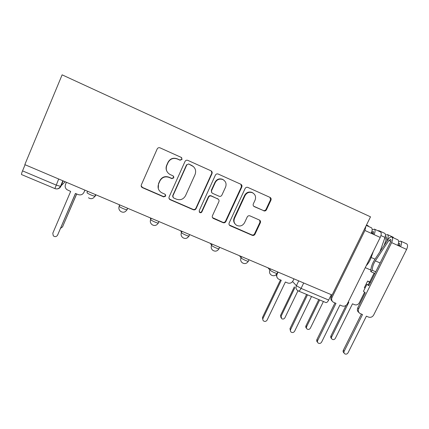 <?xml version="1.0" encoding="UTF-8"?>
<svg xmlns="http://www.w3.org/2000/svg" width="429" height="429" viewBox="0 0 429 429"><rect width="100%" height="100%" fill="white"/><g stroke="black" fill="none" stroke-linecap="round" stroke-linejoin="round"><path stroke-width="0.64" d="M182.057 159.438L181.295 157.422L160.044 147.844C158.784 147.442 157.829 147.812 157.18 148.965L141.35 184.861C140.959 185.988 141.254 186.894 142.24 187.586L163.658 196.895L165.658 196.128L165.031 194.224L161.497 192.637C158.306 190.455 157.346 187.543 158.607 183.896L159.926 180.936C162.017 177.274 165.074 176.099 169.101 177.418L171.825 178.62L173.825 177.853L173.123 175.885L170.045 174.512C166.575 172.361 165.492 169.353 166.795 165.476L168.12 162.494C170.211 158.821 173.268 157.641 177.284 158.961L180.051 160.205L182.057 159.438M166.972 171.482C165.9 169.46 165.798 167.396 166.677 165.278L167.996 162.307C170.082 158.639 173.128 157.47 177.129 158.784L179.89 160.028L181.885 159.256L181.66 157.652M141.168 185.8L142.449 187.43L163.551 196.589L165.54 195.817L165.626 194.846M158.29 188.583L158.516 183.633L159.829 180.684C161.915 177.027 164.961 175.858 168.972 177.172L171.686 178.373L173.686 177.606L173.665 176.346M263.712 210.832C264.891 211.218 265.808 210.859 266.463 209.754L270.972 200.139C271.401 198.933 271.085 198.016 270.013 197.394L247.876 187.419C246.686 187.039 245.763 187.403 245.115 188.508L229.15 223.021C228.748 224.131 229.027 225.011 229.987 225.659L252.236 235.323C253.416 235.693 254.327 235.339 254.976 234.245L260.371 222.742C260.789 221.595 260.494 220.704 259.491 220.072L249.989 215.884C248.804 215.503 247.887 215.862 247.233 216.961L244.557 222.71C242.664 225.826 240.063 226.721 236.76 225.391C234.17 223.675 233.419 221.316 234.507 218.318L245.018 195.624C246.761 192.648 249.233 191.683 252.424 192.728C255.341 194.401 256.226 196.868 255.078 200.123L253.319 203.904C252.896 205.083 253.207 205.995 254.252 206.622L263.267 210.483C264.441 210.864 265.358 210.51 266.007 209.411L270.501 199.823L270.023 197.399M332.094 295.029L24.823 164.629L62.119 74.839L370.506 216.827L332.094 295.029M212.001 173.616C212.425 172.378 212.076 171.434 210.955 170.785L187.838 160.371C186.599 159.969 185.655 160.339 185.006 161.476L169.128 196.932C168.731 198.059 169.026 198.959 170.007 199.635L193.27 209.738C194.493 210.13 195.431 209.77 196.08 208.65L212.001 173.616L211.256 170.951M218.211 174.051L240.798 184.229C241.897 184.867 242.229 185.795 241.806 187.023L225.842 221.584C225.193 222.689 224.27 223.048 223.069 222.667L213.277 218.409C212.307 217.755 212.028 216.87 212.43 215.755L218.865 201.71C219.278 200.536 218.967 199.624 217.927 198.976L211.406 196.096C210.183 195.699 209.245 196.058 208.596 197.184L201.898 211.867C201.394 212.704 200.692 212.94 199.801 212.564L199.201 210.698L215.385 175.139C216.034 174.018 216.967 173.648 218.184 174.04L218.211 174.051M331.306 294.691L328.678 300.043C327.633 301.995 326.667 302.815 325.793 302.515L298.493 291.034M54.869 188.578L21.552 174.571C21.294 174.383 21.622 173.15 22.539 170.871L56.113 185.038L60.489 186.368L65.16 181.751M25.086 164.741L22.539 170.871M169.037 198.423L170.093 199.426L193.061 209.39C194.283 209.781 195.216 209.416 195.86 208.301L211.722 173.391M193.463 166.613L188.594 163.937L186.792 164.897L172.849 195.983L173.477 197.882L176.464 199.19C180.432 200.466 183.456 199.297 185.537 195.683L195.077 174.533C196.423 170.549 195.281 167.508 191.645 165.412L188.588 163.932L186.792 164.897M172.79 197.034L172.71 195.678L186.599 164.698M212.5 217.637L222.758 222.276C223.954 222.656 224.876 222.297 225.52 221.192L241.425 186.749L240.932 184.298M218.345 199.254L211.132 195.79C209.915 195.393 208.982 195.758 208.333 196.873L201.657 211.513L201.898 211.867M199.19 211.899L199.565 212.205C200.461 212.575 201.158 212.344 201.657 211.513M225.584 187.055C226.727 183.751 225.799 181.247 222.812 179.537C219.557 178.469 217.058 179.445 215.31 182.459L211.604 190.583C211.186 191.774 211.508 192.691 212.564 193.345L219.074 196.23C220.292 196.627 221.225 196.262 221.879 195.141L225.584 187.055M223.825 180.121L222.501 179.29C219.257 178.228 216.763 179.199 215.02 182.202L215.31 182.459M211.84 192.75L211.331 190.299L215.02 182.202M253.662 206.193L263.267 210.483M253.115 193.098L252.011 192.439C248.831 191.398 246.369 192.358 244.632 195.324L245.018 195.624M235.151 224.045C233.564 222.254 233.231 220.216 234.159 217.937L244.632 195.324M229.263 224.973L251.834 234.888C253.008 235.264 253.914 234.904 254.558 233.816L259.936 222.351L259.674 220.179M60.602 228.292L62.505 226.92L76.641 193.94M76.711 193.972L62.505 226.93M66.436 182.287L65.487 184.518C64.795 186.47 65.24 188.165 66.827 189.607L70.662 191.42L52.799 233.231L53.266 235.789C54.971 237.076 56.403 236.867 57.561 235.162L75.434 193.436L78.126 194.568C80.732 195.388 82.679 194.643 83.961 192.342L84.963 190.154M75.515 193.468L57.577 235.135M84.91 190.133L83.961 192.342M294.948 287.559L281.108 316.232L281.681 318.693C282.979 319.374 284.057 319.069 284.904 317.782L297.967 290.771M281.011 317.809L280.534 315.422L294.315 286.856M368.699 226.523L368.034 225.718M319.691 299.951L306.628 326.657C306.22 327.649 306.408 328.464 307.191 329.102C308.462 329.745 309.513 329.44 310.349 328.18L323.412 301.517M306.547 328.287L306.515 328.249C305.738 327.611 305.55 326.801 305.957 325.815L318.785 299.571M348.241 302.016L348.825 302.263L331.671 336.888C331.258 337.875 331.445 338.685 332.223 339.312C333.467 339.929 334.497 339.618 335.322 338.379L352.482 303.812L354.542 304.687C356.558 305.303 358.161 304.66 359.341 302.745L364.586 292.208M365.015 288.186L364.344 287.671L367.642 281.038L369.701 281.933L374.099 273.096M384.094 245.485L386.465 238.733L386.347 236.787L384.985 237.43M386.711 241.543L387.73 238.647C388.39 236.572 388.304 235.221 387.473 234.593L385.446 235.135M393.779 237.972L393.039 237.135M365.267 267.642L370.184 269.803L370.929 269.289M366.216 265.723C368.291 263.567 369.943 260.816 371.165 257.47L373.321 251.378M379.965 251.71L384.995 237.403C385.66 235.328 385.58 233.977 384.759 233.355L384.599 233.279M379.531 231.467L378.989 230.722L377.901 230.722M331.638 338.637L331.456 338.433C330.684 337.805 330.496 336.996 330.909 336.014L346.085 305.368M370.42 282.459L369.701 281.933M370.291 282.716L367.642 281.038M369.412 282.336L368.162 284.845M278.072 272.099L277.102 274.126C276.314 276.158 276.759 277.788 278.437 279.022L281.279 280.271L263.02 318.382C262.596 319.428 262.8 320.302 263.62 321.005C265.036 321.761 266.205 321.439 267.128 320.045L285.387 282.003L287.709 282.984C289.972 283.676 291.736 282.968 293.007 280.861L293.978 278.85M262.886 319.954L262.473 317.503L280.469 279.928M277.3 277.906L276.115 274.748M290.497 331.193L289.966 328.646L306.585 294.439M307.502 294.825L290.621 329.563C290.192 330.609 290.39 331.478 291.216 332.169C292.594 332.883 293.736 332.555 294.643 331.193L311.529 296.519M333.751 302.407L335.987 303.351L317.669 340.519C317.235 341.564 317.428 342.428 318.254 343.103C319.6 343.785 320.72 343.452 321.611 342.117L339.934 305.014L342.16 305.952C344.337 306.612 346.058 305.915 347.324 303.866L380.228 237.43L364.934 230.486L332.051 297.399C331.247 299.404 331.671 301.002 333.317 302.188L333.751 302.407M371.337 227.729L371.509 227.804C372.485 228.711 372.367 230.545 371.144 233.306M365.942 226.115L364.934 230.486M373.332 233.414L371.514 232.588L373.214 231.462C373.691 231.901 373.638 232.781 373.048 234.105L371.171 233.247M317.573 342.245L317.492 342.138C316.672 341.468 316.473 340.61 316.908 339.564L334.963 302.917M332.314 301.271C330.813 300.069 330.448 298.514 331.226 296.611L332.019 294.996M372.158 229.89L374.41 229.129C375.396 230.041 375.284 231.874 374.061 234.631L373.048 234.105M380.351 231.842L380.528 231.923C381.547 232.845 381.445 234.679 380.228 237.43M360.328 313.62L362.521 314.543L344.176 351.254C343.736 352.3 343.929 353.158 344.75 353.818C346.069 354.467 347.163 354.134 348.042 352.82L366.387 316.173L368.57 317.095C370.704 317.739 372.404 317.047 373.664 315.02L406.606 249.415L391.623 242.61L358.703 308.682C357.893 310.676 358.301 312.258 359.931 313.417L360.328 313.62M358.96 312.553C357.368 311.395 356.971 309.829 357.77 307.861L365.288 292.766L363.454 291.312L366.94 284.314L368.801 285.714L390.54 242.047C391.125 240.739 391.157 239.854 390.647 239.398L388.883 240.487L375.343 260.859C373.31 264.066 372.286 267.203 372.281 270.27L370.79 271.643C370.806 267.734 372.104 263.744 374.689 259.663L388.17 239.35C389.543 237.414 390.771 236.658 391.843 237.087C392.91 238.025 392.835 239.87 391.623 242.61M375.729 271.793L372.281 270.27M374.903 273.45L370.79 271.643M397.694 239.757L397.881 239.843C398.975 240.792 398.916 242.637 397.704 245.372M398.332 243.806L399.528 243.441C400.059 243.903 400.032 244.787 399.453 246.096L397.731 245.318M344.133 353.105L343.892 352.82C343.071 352.161 342.878 351.308 343.318 350.268L361.395 314.066M398.664 241.554L400.724 241.141C401.828 242.095 401.775 243.94 400.563 246.67L399.453 246.096M406.526 243.79L406.724 243.876C407.85 244.846 407.813 246.691 406.606 249.415M366.94 284.314L369.042 285.226M292.578 281.569L296.396 285.703L301.078 288.395L328.678 300.043M298.729 280.866L296.396 285.703C295.592 287.741 296.031 289.371 297.705 290.605L298.348 290.975C299.131 291.237 300.043 290.374 301.078 288.395L303.705 282.979M63.197 180.915L60.918 186.283C60.108 187.956 58.746 188.84 56.821 188.932M267.996 267.825L269.9 270.066C272.061 271.707 274.447 272.855 277.059 273.509L277.22 273.182M270.468 268.876L269.9 270.066C269.101 272.131 269.562 273.788 271.273 275.048C273.605 276.319 275.536 275.804 277.059 273.509L277.794 271.981M239.521 255.743L241.039 257.834C241.548 258.708 247.066 261.352 248.284 261.299L248.493 260.998M241.602 256.628L241.039 257.834C240.251 259.904 240.717 261.583 242.444 262.87C244.787 264.167 246.739 263.642 248.284 261.299L249.008 259.765M210.446 243.404L211.556 245.34C211.883 246.16 217.594 248.868 218.903 248.831L219.176 248.568M212.124 244.112L211.556 245.34C210.784 247.41 211.256 249.104 212.988 250.423C215.358 251.759 217.331 251.228 218.903 248.831L219.616 247.292M180.743 230.797L181.435 232.572C181.569 233.333 187.489 236.122 188.899 236.089L189.221 235.875M182.003 231.333L181.435 232.572C180.673 234.647 181.156 236.352 182.888 237.698C185.285 239.082 187.291 238.545 188.899 236.089L189.597 234.556M150.407 217.921L150.659 219.53C150.574 220.222 156.73 223.096 158.247 223.075L158.612 222.903M151.217 218.27L150.659 219.53C149.909 221.589 150.391 223.311 152.113 224.689C154.558 226.137 156.601 225.6 158.247 223.075L158.934 221.541M119.401 204.767L119.198 206.193C118.881 206.81 125.3 209.786 126.93 209.781L127.327 209.642M119.755 204.917L119.198 206.193C118.463 208.242 118.946 209.969 120.646 211.379C123.144 212.907 125.236 212.376 126.93 209.781L127.606 208.247M95.903 194.793L95.345 196.085L95.908 194.798M87.586 191.264L87.028 192.562C86.46 193.098 93.173 196.182 94.927 196.187L95.345 196.085M189.125 236.073L186.942 238.074M219.047 248.825L217.701 250.311M248.337 261.299L247.903 261.921M58.676 178.995L54.896 188.594C57.282 189.382 59.148 188.637 60.489 186.368L62.859 180.775M163.551 196.589L163.658 196.895M142.449 187.43L142.487 187.709M195.86 208.301L196.08 208.65M193.061 209.39L193.27 209.738M170.093 199.426L170.222 199.742M172.71 195.678L172.849 195.983M241.425 186.749L241.806 187.023M225.52 221.192L225.842 221.584M222.758 222.276L223.069 222.667M213.181 218.12L213.46 218.5M217.541 198.622L217.835 198.933M211.132 195.79L211.406 196.096M208.333 196.873L208.596 197.184M211.331 190.299L211.604 190.583M253.882 206.306L254.3 206.644M234.159 217.937L234.507 218.318M259.936 222.351L260.371 222.742M254.558 233.816L254.976 234.245M251.834 234.888L252.236 235.323M229.826 225.343L230.159 225.745M270.501 199.823L270.972 200.139M266.007 209.411L266.463 209.754M62.806 226.426L62.505 226.92M57.561 235.162L57.904 234.593M280.534 315.422L281.108 316.232M305.957 325.815L306.628 326.657M384.631 238.449L386.298 239.21M387.73 238.647L388.438 238.969M371.165 257.47L375.01 259.18M380.952 235.564L384.995 237.403M330.909 336.014L331.671 336.888M277.102 274.126L276.866 273.858M263.02 318.382L262.473 317.503M290.621 329.563L289.966 328.646M332.051 297.399L331.226 296.611M317.669 340.519L316.908 339.564M390.824 241.366L388.883 240.487M380.121 262.982L375.343 260.859M399.731 245.415L398.032 244.643M358.703 308.682L357.77 307.861M344.176 351.254L343.318 350.268M95.587 194.659L94.927 196.187C93.173 198.868 91.018 199.388 88.454 197.753M142.208 187.307L142.24 187.586M169.879 199.313L170.007 199.635M212.999 218.029L213.277 218.409M217.632 198.665L217.927 198.976M199.565 212.205L199.801 212.564M222.501 179.29L222.812 179.537M253.839 206.29L254.252 206.622M252.011 192.439L252.424 192.728M229.654 225.257L229.987 225.659M366.489 225.011L368.189 225.788M387.473 234.593L393.205 237.21M378.989 230.722L384.759 233.355M371.509 227.804L366.286 225.423M380.528 231.923L374.41 229.129M397.881 239.843L391.843 237.087M406.724 243.876L400.724 241.141"/></g></svg>
